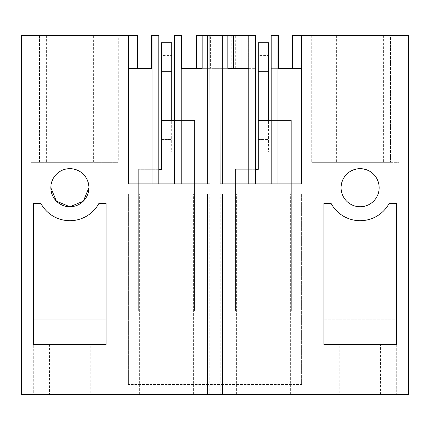 <?xml version="1.0" encoding="UTF-8"?>
<svg xmlns="http://www.w3.org/2000/svg" width="430" height="430" viewBox="0 0 430 430"><rect width="100%" height="100%" fill="white"/><g stroke="black" fill="none" stroke-linecap="round" stroke-linejoin="round"><path stroke-width="0.32" stroke-dasharray="2.15 1.61" d="M292.577 68.354L301.591 68.354L301.591 35.341L301.591 68.354L292.577 68.354L292.577 35.341L408.5 35.341L408.5 394.659L21.5 394.659L21.5 35.341L137.423 35.341L137.423 68.354L128.409 68.354L137.423 68.354M289.885 394.659L220.208 394.659L289.885 394.659L289.885 194.048L304.005 194.048L220.208 194.048L289.885 194.048M339.808 394.659L380.442 394.659L339.808 394.659L339.808 343.871L380.442 343.871L339.808 343.871M323.94 394.659L396.31 394.659L323.94 394.659L323.94 344.462L323.94 394.659M156.149 394.659L209.792 394.659L156.149 394.659L156.149 194.048L125.995 194.048L209.792 194.048L156.149 194.048L156.149 394.659M90.192 394.659L49.557 394.659L90.192 394.659L90.192 343.871L49.557 343.871L49.557 394.659M33.691 394.659L106.059 394.659L33.691 394.659L33.691 344.462L33.691 394.659M46.386 35.341L93.364 35.341L46.386 35.341L46.386 162.309L93.364 162.309L46.386 162.309M118.25 35.341L31.035 35.341L118.25 35.341L31.035 35.341L31.035 162.309L118.25 162.309L101.018 162.309L101.018 35.341L118.25 35.341L118.25 162.309L31.035 162.309L31.035 35.341L31.035 162.309L39.544 162.309L39.544 35.341L101.018 35.341L101.018 162.309L118.25 162.309L118.25 35.341M39.544 35.341L31.035 35.341L31.035 162.309L101.018 162.309L39.544 162.309L39.544 35.341M231.797 35.341L210.571 35.341L210.571 68.354L235.317 68.354L231.797 68.354L231.797 35.341L248.228 35.341L248.228 68.354L181.229 68.354M248.228 35.341L255.56 35.341L255.56 183.895L301.591 183.895M301.591 68.354L278.613 68.354L278.613 35.341L271.19 35.341L277.979 35.341L271.19 35.341L271.19 183.895L219.988 183.895M128.409 68.354L128.409 35.341L128.409 68.354L152.021 68.354M128.317 183.895L158.81 183.895L158.81 35.341L151.387 35.341L151.387 68.354M181.772 35.341L174.44 35.341L181.229 35.341L174.44 35.341L174.44 183.895L158.81 183.895L209.921 183.895M396.31 319.748L396.31 344.505L323.94 344.505L396.31 344.505L396.31 319.748L323.94 319.748L396.31 319.748M323.94 319.748L323.94 344.505L323.94 319.748M301.591 384.501L301.591 194.048L128.409 194.048L301.591 194.048L301.591 384.501L128.409 384.501L301.591 384.501M128.409 194.048L128.409 384.501L128.409 194.048M341.081 187.7A19.044 19.044 0 0 1 360.125 168.657A19.044 19.044 0 0 1 379.169 187.7A19.044 19.044 0 0 1 360.125 206.749A19.044 19.044 0 0 1 341.081 187.7A19.044 19.044 0 0 0 360.125 206.749A19.044 19.044 0 0 0 379.169 187.7C378.035 176.139 371.687 169.791 360.125 168.657C348.563 169.791 342.215 176.139 341.081 187.7C342.215 176.139 348.563 169.791 360.125 168.657C371.687 169.791 378.035 176.139 379.169 187.7A19.044 19.044 0 0 1 360.125 206.749A19.044 19.044 0 0 1 341.081 187.7M50.831 187.7A19.044 19.044 0 0 1 69.875 168.657A19.044 19.044 0 0 1 88.919 187.7A19.044 19.044 0 0 1 69.875 206.749A19.044 19.044 0 0 1 50.831 187.7A19.044 19.044 0 0 1 69.875 168.657A19.044 19.044 0 0 1 88.919 187.7C87.784 176.139 81.437 169.791 69.875 168.657C58.313 169.791 51.965 176.139 50.831 187.7C51.965 199.267 58.313 205.615 69.875 206.749C81.437 205.615 87.784 199.267 88.919 187.7M106.059 319.748L33.691 319.748L33.691 344.505L106.059 344.505L106.059 319.748L33.691 319.748L33.691 344.505L106.059 344.505L106.059 319.748M222.428 394.659L222.428 194.048L207.572 194.048L207.572 394.659M252.899 394.659L252.899 194.048L252.899 394.659M273.851 394.659L273.851 194.048L273.851 394.659M290.358 394.659L290.358 194.048L290.358 394.659M304.005 394.659L304.005 194.048L304.005 394.659M220.208 394.659L220.208 194.048L220.208 394.659M236.392 394.659L236.392 194.048L236.392 394.659M380.442 394.659L380.442 343.871M396.31 344.462L396.31 394.659L396.31 344.462L323.94 344.462M396.31 203.422L389.15 203.422A33.013 33.013 0 0 1 331.1 203.422L323.94 203.422M139.643 394.659L139.643 194.048L139.643 394.659M177.101 394.659L177.101 194.048L177.101 394.659M193.607 394.659L193.607 194.048L193.607 394.659M209.792 394.659L209.792 194.048L209.792 394.659M140.115 394.659L140.115 194.048M125.995 394.659L125.995 194.048L125.995 394.659M49.557 343.871L90.192 343.871M106.059 344.462L106.059 394.659L106.059 344.462L33.691 344.462M106.059 203.422L98.9 203.422A33.013 33.013 0 0 1 40.85 203.422L33.691 203.422M336.636 35.341L383.614 35.341L336.636 35.341L336.636 162.309L383.614 162.309L336.636 162.309M390.456 35.341L311.75 35.341L398.965 35.341L390.456 35.341L390.456 162.309L311.75 162.309L398.965 162.309L311.75 162.309L390.456 162.309L390.456 35.341L398.965 35.341L311.75 35.341L390.456 35.341M222.294 35.341L227.825 35.341L220.079 35.341L222.294 35.341L222.294 68.354L227.825 68.354L220.079 68.354L220.079 35.341L220.079 68.354L222.294 68.354M240.983 35.341L240.983 68.354L233.522 68.354L233.522 35.341M248.771 35.341L255.56 35.341L255.56 68.354L255.56 35.341L248.771 35.341L248.771 68.354L240.983 68.354M210.571 35.341L196.478 35.341L196.478 68.354L210.571 68.354L210.571 35.341M207.706 35.341L202.175 35.341L209.921 35.341L209.921 68.354L207.706 68.354L207.706 35.341L209.921 35.341L209.921 68.354L202.175 68.354L207.706 68.354M93.364 162.309L93.364 35.341M248.137 35.341L248.228 68.354M255.56 169.291L255.56 183.895L255.56 169.291L235.441 169.291L258.296 169.291L258.296 152.15L268.454 152.15L268.454 42.704L258.296 42.704L258.296 55.4L268.454 55.4L258.296 55.4L258.296 152.15L268.454 152.15L268.454 120.411L291.309 120.411L291.309 194.048L235.441 194.048L235.441 169.291L235.441 194.048L291.309 194.048L291.309 120.411L291.309 310.863L235.441 310.863L235.441 169.291L235.441 310.863L291.309 310.863L291.309 120.411L271.19 120.411L271.19 183.895L255.56 183.895M277.979 68.354L271.19 68.354L271.19 35.341L271.19 68.354L278.613 68.354M271.19 120.411L291.309 120.411L271.19 120.411L271.19 183.895M158.81 35.341L152.021 35.341L158.81 35.341L158.81 68.354L158.81 35.341M158.81 169.291L158.81 183.895L158.81 169.291L138.691 169.291L161.546 169.291L161.546 152.15L171.704 152.15L171.704 42.704L161.546 42.704L161.546 55.4L171.704 55.4L161.546 55.4L161.546 152.15L171.704 152.15L171.704 120.411L194.559 120.411L194.559 194.048L138.691 194.048L138.691 169.291L138.691 194.048L194.559 194.048L194.559 120.411L194.559 310.863L138.691 310.863L138.691 169.291L138.691 310.863L194.559 310.863L194.559 120.411L174.44 120.411L174.44 183.895L158.81 183.895M174.44 35.341L174.44 68.354L174.44 35.341M174.44 120.411L194.559 120.411L174.44 120.411L174.44 183.895M231.797 68.354L248.137 68.354M383.614 35.341L383.614 162.309M328.982 35.341L328.982 162.309L328.982 35.341M398.965 35.341L398.965 162.309L398.965 35.341M311.75 35.341L311.75 162.309L311.75 35.341M227.825 35.341L227.825 68.354M248.771 68.354L255.56 68.354L248.771 68.354M202.175 35.341L202.175 68.354M161.546 120.411L171.704 120.411M161.546 139.454L171.704 139.454L161.546 139.454M258.296 120.411L268.454 120.411M258.296 139.454L268.454 139.454L258.296 139.454M235.317 68.354L235.317 35.341"/><path stroke-width="0.64" d="M301.683 183.895L301.683 35.341L408.5 35.341L408.5 394.659L21.5 394.659L21.5 35.341L128.317 35.341L128.317 183.895L210.012 183.895L210.012 35.341L219.988 35.341L219.988 183.895L301.683 183.895L301.591 68.354L277.979 68.354L277.979 183.895M222.428 394.659L222.428 194.048L207.572 194.048L207.572 394.659M379.169 187.7A19.044 19.044 0 0 1 360.125 206.749A19.044 19.044 0 0 1 341.081 187.7A19.044 19.044 0 0 1 360.125 168.657A19.044 19.044 0 0 1 379.169 187.7M50.831 187.7A19.044 19.044 0 0 1 69.875 168.657A19.044 19.044 0 0 1 88.919 187.7A19.044 19.044 0 0 1 69.875 206.749A19.044 19.044 0 0 1 50.831 187.7L56.378 201.132L69.784 206.749M106.059 344.462L106.059 203.422L106.059 344.462L33.691 344.462L33.691 203.422L33.691 344.462M106.059 203.422L98.9 203.422A33.013 33.013 0 0 1 40.85 203.422L33.691 203.422M396.31 203.422L389.15 203.422A33.013 33.013 0 0 1 331.1 203.422L323.94 203.422L323.94 344.462L396.31 344.462L396.31 203.422L396.31 344.462M323.94 344.462L323.94 203.422M137.423 68.354L137.423 35.341L128.317 35.341M174.44 183.895L174.44 35.341L181.772 35.341L181.772 68.354M301.683 35.341L292.577 35.341L292.577 68.354M220.079 183.895L219.988 35.341M255.56 183.895L255.56 35.341L220.079 35.341M181.229 35.341L181.229 68.354L202.175 68.354L196.478 68.354L196.478 35.341L210.012 35.341M209.921 35.341L210.012 183.895M151.387 68.354L151.387 35.341L152.021 35.341L152.021 68.354L128.409 68.354L128.409 183.895M128.57 68.354L128.57 35.341M69.966 206.749L83.372 201.132L88.919 187.7M278.613 68.354L278.613 35.341L271.19 35.341L271.19 183.895M152.021 35.341L158.81 35.341L158.81 183.895M181.272 35.341L181.272 68.354M301.591 35.341L301.591 68.354M248.836 35.341L248.836 183.895M227.825 35.341L227.825 68.354L248.771 68.354L248.771 35.341L248.771 183.895M222.294 35.341L222.294 183.895M277.979 35.341L277.979 68.354M277.914 35.341L277.914 183.895M233.522 35.341L233.522 68.354L227.825 68.354M202.175 35.341L202.175 68.354M181.229 68.354L181.229 183.895M207.706 183.895L207.706 35.341M152.086 35.341L152.086 183.895M152.021 68.354L152.021 183.895M181.164 35.341L181.164 183.895M158.81 169.291L161.546 169.291L161.546 120.411L174.44 120.411M161.546 120.411L161.546 42.704L171.704 42.704L171.704 120.411M161.546 71.272L171.704 71.272M255.56 169.291L258.296 169.291L258.296 120.411L271.19 120.411M258.296 120.411L258.296 42.704L268.454 42.704L268.454 120.411M258.296 71.272L268.454 71.272M241.015 68.354L241.015 35.341"/></g></svg>
